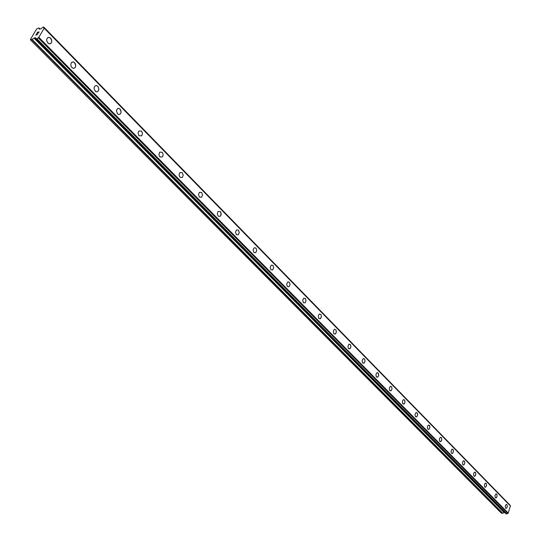 <?xml version="1.0" encoding="UTF-8"?>
<svg xmlns="http://www.w3.org/2000/svg" width="541" height="541" viewBox="0 0 541 541"><rect width="100%" height="100%" fill="white"/><g stroke="black" fill="none" stroke-linecap="round" stroke-linejoin="round"><path stroke-width="0.81" d="M506.491 504.307L507.147 504.963L507.309 506.362L506.91 507.769L505.991 508.439M505.619 508.236L505.22 506.004L506.322 504.307L507.147 504.963L507.262 506.748L506.559 508.229L505.619 508.236M496.232 493.825L496.909 494.501L497.078 495.908L496.679 497.321L495.732 498.011M495.346 497.801L494.934 495.542L496.043 493.832L496.909 494.501L497.03 496.293L496.327 497.788L495.346 497.801M485.507 483.086L486.406 483.769L486.542 485.575L485.622 487.231L484.655 486.893L484.384 484.824L485.101 483.309L486.122 483.302L486.596 485.189L485.832 487.083L484.81 487.096M474.7 472.07L475.749 473.077L475.701 474.957L474.646 476.337L473.713 475.647L473.652 473.449L474.491 472.151L475.512 472.496L475.789 474.579L475.072 476.107L474.011 476.121M463.61 460.77L464.597 461.473L464.753 463.306L463.82 464.996L462.765 464.645L462.467 462.548L463.191 461.006L464.3 460.993L464.8 462.913L464.029 464.841L462.927 464.854M452.229 449.172L453.263 449.889L453.426 451.728L452.492 453.439L451.383 453.088L451.079 450.978L451.803 449.422L452.959 449.402L453.473 451.336L452.702 453.284L451.552 453.304M440.543 437.263L441.632 437.994L441.72 440.225L440.638 441.672L439.562 440.949L439.468 438.71L440.327 437.358L441.49 437.723L441.808 439.847L441.077 441.415L439.88 441.436M428.54 425.037L429.682 425.781L429.865 427.64L428.925 429.392L427.715 429.033L427.376 426.896L428.1 425.307L429.365 425.28L429.912 427.241L429.141 429.229L427.884 429.25M416.205 412.479L417.409 413.229L417.605 415.103L416.658 416.874L415.387 416.509L415.042 414.365L415.982 412.587L417.26 412.952L417.645 414.704L416.881 416.705L415.569 416.732M403.532 399.569L404.79 400.34L404.925 402.605L403.823 404.127L402.572 403.363L402.436 401.097L403.532 399.569L404.641 400.056L405.006 402.213L404.283 403.836L402.91 403.87M390.494 386.308L391.67 386.795L392.049 388.965L391.102 390.785L389.709 390.413L389.324 388.249L390.264 386.423L391.67 386.795L392.049 388.965L391.109 390.785L389.892 390.643M377.084 372.661L378.328 373.155L378.727 375.339L377.787 377.178L376.32 376.807L375.914 374.636L376.847 372.79L378.139 372.925L378.761 374.933L378.01 376.989L376.502 377.043M363.282 358.622L364.6 359.129L365.019 361.314L364.086 363.173L362.538 362.808L362.118 360.624L363.045 358.757L364.411 358.886L365.053 360.908L364.316 362.977L362.734 363.045M349.073 344.177L350.473 344.685L350.913 346.876L349.986 348.762L348.553 348.641L347.89 346.619L348.837 344.319L350.284 344.441L350.94 346.47L350.216 348.56L348.553 348.641M334.439 329.3L335.927 329.814L336.319 332.411L335.231 334.067L333.756 333.56L333.357 330.97L334.439 329.3L335.927 329.814L336.387 332.012L335.474 333.919L333.953 333.804M319.359 313.983L320.935 314.49L321.415 316.695L320.279 318.784L318.71 318.277L318.284 315.68L319.359 313.983L320.941 314.49L321.422 316.695L320.522 318.629L318.913 318.521M303.805 298.192L305.489 298.7L305.996 300.904L305.117 302.859L303.406 302.764L302.696 300.323L303.569 298.361L305.286 298.449L305.996 300.904L305.117 302.859L303.413 302.764M287.771 281.915L289.354 282.165L290.091 284.62L288.995 286.777L287.217 286.277L286.683 284.072L287.771 281.915L289.354 282.165L290.091 284.62L288.995 286.777L287.42 286.52M271.224 265.124L272.921 265.367L273.685 267.822L272.617 270.006L270.926 269.763L270.162 267.315L271.224 265.124L272.921 265.367L273.685 267.822L272.617 270.006L270.933 269.763M254.135 247.805L255.961 248.028L256.752 250.483L255.717 252.694L253.905 252.471L253.114 250.023L254.142 247.805L255.961 248.028L256.752 250.483L255.717 252.694L253.912 252.471M236.491 229.918L238.439 230.121L239.264 232.569L238.27 234.814L236.329 234.605L235.504 232.163L236.491 229.918L238.446 230.121L239.271 232.569L238.27 234.814L236.329 234.605M218.253 211.443L220.343 211.626L221.201 214.067L220.248 216.339L218.165 216.15L217.32 214.121L217.82 211.923L218.253 211.443L220.349 211.626L220.924 212.518L221.107 214.851L220.248 216.339M199.392 192.346L201.637 192.501L202.523 194.929L201.617 197.228L199.386 197.073L198.5 194.652L199.392 192.346L201.637 192.501L202.523 194.929L201.624 197.228L199.392 197.066M179.882 172.606L182.29 172.721L183.21 175.142L182.358 177.462L179.97 177.333L179.051 174.926L179.882 172.606L182.29 172.721L183.203 175.142L182.358 177.462L179.964 177.333M159.683 152.177L162.266 152.251L163.213 154.652L162.422 156.991L159.865 156.91L158.912 154.516L159.69 152.177L162.266 152.251L163.213 154.652L162.428 156.991L159.865 156.91M138.767 131.023L141.526 131.057L142.506 133.438L141.783 135.791L139.044 135.75L138.063 133.384L138.773 131.023L141.532 131.057L142.506 133.438L141.789 135.791L139.051 135.75M117.093 109.12L118.06 108.45L119.419 108.619L120.474 109.654L121.049 111.453L120.88 112.927L120.055 114.158L118.763 114.516L117.668 114.016L116.45 111.101L116.748 109.681L117.64 108.633L118.973 108.443L120.041 109.093L121.062 111.838L120.751 113.258L119.859 114.293L118.54 114.476L117.478 113.833M94.614 86.404L95.629 85.654L96.853 85.701L97.995 86.58L98.746 88.278L98.76 89.779L98.056 91.233L96.988 91.821L95.771 91.605L94.12 89.157L94.1 87.662L94.79 86.195L95.865 85.593L97.096 85.809L98.205 86.878L98.807 88.656L98.557 90.455L97.671 91.557L96.501 91.835L95.108 91.104M71.297 62.844L72.602 61.931L73.921 62.147L75.091 63.25L75.72 65.001L75.632 66.462L74.861 67.801L73.664 68.301L72.366 67.909L71.27 66.651L70.79 64.846L71.135 63.121L71.879 62.242L73.13 61.904L74.421 62.479L75.747 65.38L75.395 67.098L74.421 68.105L73.143 68.254L71.899 67.517M47.087 38.384L48.176 37.437L49.867 37.572L51.097 38.715L51.747 40.447L51.706 41.887L50.969 43.287L49.711 43.862L48.305 43.449L46.695 40.758L46.817 38.979L47.676 37.714L49.008 37.322L50.401 37.931L51.787 40.812L51.49 42.529L50.509 43.632L49.136 43.814L47.791 43.03M38.959 32.061L38.391 33.021L38.952 32.054L37.917 32.71M38.222 32.19L36.923 33.278L37.572 32.196L39.135 31.912L38.384 33.021M39.128 31.919L37.572 32.196L36.93 33.278M37.843 33.867L36.842 34.861M36.707 34.651L36.497 34.164L36.707 34.651M36.497 34.164L35.889 35.192L36.545 33.921L37.025 34.793L37.572 33.948M37.748 33.995L36.937 34.739M36.551 33.921L35.787 35.206M39.337 29.119L40.886 28.842L42.969 27.199L43.794 27.057L43.686 27.807L44.2 28.193L38.824 37.302L36.754 38.905L35.916 39.04L36.051 38.242L35.348 37.742L30.546 39.993L30.445 39.398L36.639 28.964L38.817 27.956L39.432 29.207M506.045 513.788L506.795 513.95L508.242 513.057L510.373 505.794L44.105 27.862L510.352 505.774M509.818 505.226L43.801 27.097M30.546 39.993L501.372 513.159L502.785 513.24L504.625 512.374M35.699 38.188L36.098 38.587L35.713 38.181M35.956 39.047L506.099 513.849M38.824 37.302L508.242 513.057M44.2 28.193L510.555 506.126M31.811 39.77L502.474 513.314M32.21 39.567L502.785 513.24M34.009 38.113L504.023 512.415M34.401 37.911L504.327 512.334M36.754 38.905L506.795 513.95M36.903 38.783L506.897 513.882M38.195 37.782L507.796 513.321M38.283 37.742L507.864 513.308M43.787 27.138L509.859 505.017M39.033 28.058L40.075 29.119M35.672 38.174L36.091 38.6M35.916 39.04L506.058 513.828M43.794 27.057L509.845 504.942M38.999 27.997L40.095 29.113"/></g></svg>
